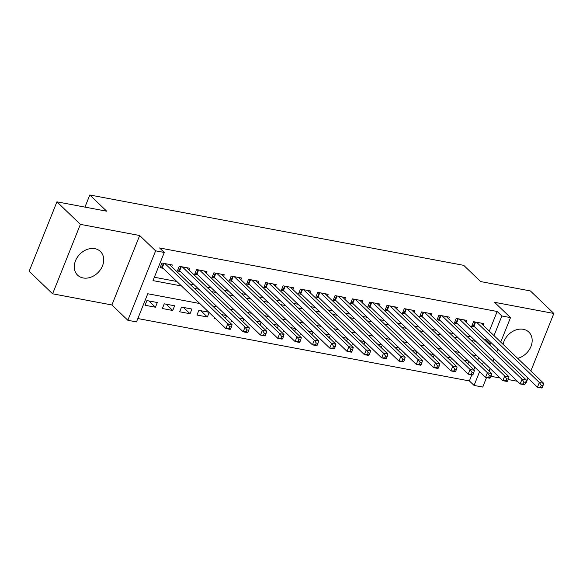 <?xml version="1.0" encoding="UTF-8"?>
<svg xmlns="http://www.w3.org/2000/svg" width="583" height="583" viewBox="0 0 583 583"><rect width="100%" height="100%" fill="white"/><g stroke="black" fill="none" stroke-linecap="round" stroke-linejoin="round"><path stroke-width="0.87" d="M83.143 277.96A16.441 12.935 133.8 0 0 100.742 269.237A16.441 12.935 133.8 0 0 100.385 251.462A16.441 12.935 133.8 0 0 94.854 248.679A16.441 12.935 133.8 0 0 77.255 257.402A16.441 12.935 133.8 0 0 77.619 275.176A16.441 12.935 133.8 0 0 83.143 277.96M517.653 358.341A16.441 12.935 133.8 0 0 530.8 346.87A16.441 12.935 133.8 0 0 528.839 332.091A16.441 12.935 133.8 0 0 523.315 329.308A16.441 12.935 133.8 0 0 503.063 344.334M199.809 303.546L147.761 293.752L136.502 321.911L127.845 320.278L155.625 250.828L164.282 252.461L153.023 280.612L181.51 285.976M111.9 304.967L139.672 235.517L80.381 224.36L56.93 201.835L29.15 271.284L52.608 293.81L111.9 304.967L127.845 320.278M490.93 376.29L500.061 378.01M508.238 379.548L517.369 381.267M525.553 382.805L526.07 382.907L527.994 378.105M486.514 377.609L482.731 387.061L474.074 385.436L479.569 371.699M137.85 318.544L469.381 380.932L474.074 385.436M80.381 224.36L52.608 293.81M530.836 370.999L553.85 313.457L494.559 302.3L510.511 317.611L500.724 342.083M56.93 201.835L106.696 211.206L89.811 194.992L463.733 265.352L480.625 281.567L530.392 290.939L553.85 313.457M171.65 266.671L172.328 264.981L161.936 263.028L160.063 267.721L163.087 268.289M188.958 269.929L189.635 268.246L179.251 266.285L177.37 270.978L180.402 271.547M206.273 273.187L206.943 271.503L196.558 269.543L194.686 274.236L197.71 274.804M223.581 276.444L224.258 274.761L213.874 272.8L211.993 277.493L215.025 278.062M240.896 279.702L241.566 278.018L231.181 276.058L229.308 280.751L232.333 281.327M258.203 282.959L258.881 281.276L248.496 279.315L246.616 284.008L249.648 284.584M275.519 286.217L276.189 284.533L265.804 282.573L263.931 287.266L266.956 287.842M292.826 289.481L293.504 287.791L283.119 285.83L281.239 290.523L284.271 291.099M310.141 292.739L310.812 291.048L300.427 289.088L298.554 293.781L301.579 294.357M327.449 295.996L328.127 294.306L317.742 292.345L315.862 297.038L318.894 297.614M344.764 299.254L345.435 297.563L335.05 295.61L333.177 300.296L336.202 300.872M362.072 302.511L362.75 300.821L352.365 298.868L350.485 303.554L353.517 304.129M379.387 305.769L380.058 304.078L369.673 302.125L367.8 306.811L370.824 307.387M396.695 309.026L397.373 307.336L386.988 305.383L385.108 310.076L388.14 310.644M414.01 312.284L414.681 310.593L404.296 308.64L402.423 313.333L405.447 313.902M431.318 315.541L431.996 313.851L421.611 311.898L419.731 316.591L422.762 317.159M448.633 318.799L449.304 317.108L438.919 315.155L437.046 319.848L440.07 320.417M465.941 322.056L466.619 320.366L456.234 318.413L454.354 323.106L457.385 323.674M456.89 363.289L456.649 363.901L457.742 364.105M439.582 360.032L439.342 360.644L440.427 360.848M422.274 356.774L422.026 357.386L423.12 357.59M404.959 353.517L404.719 354.129L405.804 354.333M387.651 350.259L387.404 350.871L388.497 351.075M370.336 347.002L370.096 347.614L371.182 347.818M353.028 343.744L352.781 344.356L353.874 344.56M335.713 340.487L335.473 341.099L336.559 341.303M318.405 337.229L318.158 337.841L319.251 338.045M301.09 333.972L300.85 334.584L301.936 334.788M283.783 330.714L283.535 331.326L284.628 331.53M266.467 327.457L266.227 328.069L267.313 328.273M249.16 324.199L248.912 324.811L250.005 325.015M231.845 320.941L231.604 321.554L232.69 321.758M214.537 317.684L214.289 318.296L215.382 318.5M200.829 310.717L207.366 316.992L196.981 315.039L198.854 310.345L208.845 312.226M183.521 307.46L190.058 313.734L179.666 311.781L181.546 307.088L191.931 309.041L190.058 313.734M166.206 304.202L172.743 310.477L162.358 308.524L164.231 303.83L174.623 305.784L172.743 310.477M469.381 380.932L471.822 374.84M473.855 369.746L474.875 367.195M477.717 360.09L478.738 357.539M468.513 361.088L463.944 360.228M468.827 361.387L467.806 363.938M451.206 357.831L446.636 356.971M451.512 358.13L450.491 360.68M433.89 354.573L429.321 353.713M434.204 354.872L433.184 357.415M416.583 351.316L412.013 350.456M416.889 351.615L415.868 354.158M399.268 348.058L394.698 347.198M399.581 348.357L398.561 350.9M381.96 344.801L377.39 343.941M382.266 345.1L381.246 347.643M364.645 341.543L360.075 340.683M364.958 341.842L363.938 344.385M347.337 338.286L342.768 337.426M347.643 338.585L346.623 341.128M330.022 335.028L325.452 334.168M330.335 335.327L329.315 337.87M312.714 331.771L308.145 330.911M313.02 332.07L312 334.613M295.399 328.513L290.83 327.653M295.712 328.805L294.692 331.355M278.091 325.256L273.522 324.396M278.397 325.547L277.377 328.098M260.776 321.998L256.207 321.138M261.089 322.29L260.069 324.84M243.468 318.741L238.899 317.881M243.774 319.032L242.754 321.583M226.153 315.483L221.584 314.623M226.466 315.775L225.446 318.325M209.151 312.517L207.366 316.992M157.308 302.526L146.923 300.573L145.043 305.259L155.435 307.219L157.308 302.526M489.305 331.122L497.161 311.482L159.589 247.957L164.282 252.461M154.364 277.246L176.817 281.472M189.555 283.87L194.124 284.73M206.87 287.127L211.44 287.987M224.178 290.385L228.747 291.245M241.493 293.643L246.062 294.502M258.801 296.9L263.37 297.76M276.116 300.158L280.685 301.017M293.424 303.415L297.993 304.275M310.739 306.673L315.308 307.533M328.047 309.93L332.616 310.79M345.362 313.188L349.931 314.048M362.67 316.445L367.239 317.305M379.985 319.703L384.554 320.563M397.293 322.96L401.862 323.82M414.608 326.218L419.177 327.078M431.916 329.475L436.485 330.335M449.231 332.733L453.8 333.593M466.538 335.99L471.108 336.85M483.854 339.248L485.901 339.634L486.462 338.227M483.256 325.314L483.926 323.623L473.542 321.67L471.662 326.363L474.693 326.932M89.811 194.992L84.958 207.111M139.672 235.517L155.625 250.828M497.161 311.482L501.854 315.986L510.511 317.611M476.792 355.674L472.223 354.814M459.477 352.416L454.908 351.556M442.169 349.159L437.6 348.299M424.854 345.901L420.285 345.034M407.546 342.636L402.977 341.776M390.231 339.379L385.662 338.519M372.923 336.121L368.354 335.261M355.608 332.864L351.039 332.004M338.3 329.606L333.731 328.746M320.993 326.349L316.416 325.489M303.677 323.091L299.108 322.231M286.37 319.834L281.793 318.974M269.055 316.576L264.485 315.716M251.747 313.319L247.17 312.459M234.432 310.061L229.862 309.201M217.124 306.804L212.547 305.944M482.411 364.594L483.431 362.043M497.882 349.188L496.862 351.738M494.02 358.844L492.999 361.394M490.157 368.5L489.137 371.05M488.539 343.751L490.595 344.138L491.156 342.731M493.998 335.626L501.854 315.986M194.248 288.374L198.818 289.234M211.563 291.631L216.133 292.491M228.871 294.889L233.44 295.749M246.186 298.146L250.756 299.006M263.494 301.404L268.063 302.264M280.802 304.661L285.379 305.521M298.117 307.919L302.686 308.779M315.425 311.176L320.001 312.036M332.74 314.434L337.309 315.294M350.048 317.691L354.624 318.551M367.363 320.949L371.932 321.809M384.671 324.206L389.247 325.066M401.986 327.464L406.555 328.324M419.294 330.721L423.87 331.581M436.609 333.979L441.178 334.839M453.917 337.236L458.493 338.096M471.232 340.494L475.801 341.354M485.901 339.634L490.595 344.138M148.898 300.945L155.435 307.219M542.277 387.527L543.028 385.655L541.294 385.327L540.543 387.207L542.277 387.527L541.789 388.008L537.46 387.199L539.341 382.506L476.573 322.239M541.294 385.327L539.341 382.506L543.669 383.315L480.902 323.055M540.543 387.207L537.46 387.199L473.943 326.21A2.106 0.598 21.8 0 0 473.469 325.853L472.194 325.044M543.028 385.655L543.669 383.315M524.962 384.27L525.713 382.397L523.986 382.069L523.235 383.949L524.962 384.27L524.481 384.751L520.153 383.942L522.025 379.249L459.258 318.981M523.986 382.069L522.025 379.249L526.354 380.058L463.587 319.797M523.235 383.949L520.153 383.942L456.635 322.953A2.106 0.598 21.8 0 0 456.154 322.596L454.878 321.787M525.713 382.397L526.354 380.058M507.655 381.012L508.405 379.139L506.671 378.812L505.92 380.692L507.655 381.012L507.166 381.493L502.838 380.684L504.718 375.991L441.95 315.724M506.671 378.812L504.718 375.991L509.046 376.8L446.279 316.54M505.92 380.692L502.838 380.684L439.32 319.695A2.106 0.598 21.8 0 0 438.846 319.338L437.571 318.529M508.405 379.139L509.046 376.8M490.339 377.755L491.09 375.882L489.363 375.554L488.612 377.434L490.339 377.755L489.858 378.236L485.53 377.427L487.403 372.734L424.635 312.466M489.363 375.554L487.403 372.734L491.731 373.543L428.964 313.282M488.612 377.434L485.53 377.427L422.012 316.438A2.106 0.598 21.8 0 0 421.531 316.081L420.256 315.272M491.09 375.882L491.731 373.543M473.032 374.497L473.782 372.624L472.048 372.297L471.297 374.177L473.032 374.497L472.543 374.978L468.215 374.162L470.095 369.476L407.328 309.209M472.048 372.297L470.095 369.476L474.424 370.285L411.656 310.025M471.297 374.177L468.215 374.162L404.697 313.18A2.106 0.598 21.8 0 0 404.223 312.816L402.948 312.014M473.782 372.624L474.424 370.285M455.717 371.24L456.467 369.367L454.74 369.039L453.989 370.919L455.717 371.24L455.236 371.721L450.907 370.905L452.787 366.219L390.012 305.951M454.74 369.039L452.787 366.219L457.108 367.028L394.341 306.767M453.989 370.919L450.907 370.905L387.389 309.923A2.106 0.598 21.8 0 0 386.915 309.558L385.633 308.757M456.467 369.367L457.108 367.028M438.409 367.982L439.159 366.109L437.425 365.781L436.674 367.662L438.409 367.982L437.92 368.463L433.592 367.647L435.472 362.961L372.705 302.694M437.425 365.781L435.472 362.961L439.801 363.77L377.033 303.51M436.674 367.662L433.592 367.647L370.074 306.665A2.106 0.598 21.8 0 0 369.6 306.301L368.325 305.499M439.159 366.109L439.801 363.77M421.094 364.725L421.844 362.852L420.117 362.524L419.366 364.397L421.094 364.725L420.613 365.206L416.284 364.39L418.164 359.704L355.39 299.436M420.117 362.524L418.164 359.704L422.486 360.513L359.718 300.252M419.366 364.397L416.284 364.39L352.766 303.408A2.106 0.598 21.8 0 0 352.292 303.043L351.01 302.242M421.844 362.852L422.486 360.513M403.786 361.467L404.536 359.594L402.802 359.266L402.051 361.139L403.786 361.467L403.298 361.948L398.969 361.132L400.849 356.439L338.082 296.179M402.802 359.266L400.849 356.439L405.178 357.255L342.41 296.995M402.051 361.139L398.969 361.132L335.451 300.15A2.106 0.598 21.8 0 0 334.977 299.786L333.702 298.984M404.536 359.594L405.178 357.255M386.471 358.21L387.221 356.337L385.494 356.009L384.744 357.882L386.471 358.21L385.99 358.691L381.661 357.875L383.541 353.181L320.767 292.921M385.494 356.009L383.541 353.181L387.863 353.998L325.095 293.73M384.744 357.882L381.661 357.875L318.143 296.893A2.106 0.598 21.8 0 0 317.669 296.528L316.387 295.727M387.221 356.337L387.863 353.998M369.163 354.952L369.913 353.079L368.179 352.751L367.428 354.624L369.163 354.952L368.675 355.433L364.353 354.617L366.226 349.924L303.459 289.664M368.179 352.751L366.226 349.924L370.555 350.74L307.788 290.472M367.428 354.624L364.353 354.617L300.828 293.635A2.106 0.598 21.8 0 0 300.354 293.271L299.079 292.469M369.913 353.079L370.555 350.74M351.848 351.695L352.598 349.822L350.871 349.494L350.121 351.367L351.848 351.695L351.367 352.176L347.038 351.36L348.918 346.666L286.144 286.406M350.871 349.494L348.918 346.666L353.24 347.483L290.472 287.215M350.121 351.367L347.038 351.36L283.52 290.378A2.106 0.598 21.8 0 0 283.046 290.013L281.764 289.212M352.598 349.822L353.24 347.483M334.54 348.437L335.291 346.557L333.556 346.236L332.806 348.109L334.54 348.437L334.052 348.918L329.73 348.102L331.603 343.409L268.836 283.149M333.556 346.236L331.603 343.409L335.932 344.225L273.165 283.957M332.806 348.109L329.73 348.102L266.205 287.12A2.106 0.598 21.8 0 0 265.731 286.756L264.456 285.954M335.291 346.557L335.932 344.225M317.225 345.18L317.975 343.3L316.248 342.979L315.498 344.852L317.225 345.18L316.744 345.661L312.415 344.844L314.295 340.151L251.521 279.891M316.248 342.979L314.295 340.151L318.617 340.968L255.85 280.7M315.498 344.852L312.415 344.844L248.897 283.863A2.106 0.598 21.8 0 0 248.424 283.498L247.141 282.697M317.975 343.3L318.617 340.968M299.917 341.922L300.668 340.042L298.933 339.721L298.183 341.594L299.917 341.922L299.429 342.403L295.107 341.587L296.98 336.894L234.213 276.634M298.933 339.721L296.98 336.894L301.309 337.71L238.542 277.442M298.183 341.594L295.107 341.587L231.582 280.605A2.106 0.598 21.8 0 0 231.108 280.241L229.833 279.439M300.668 340.042L301.309 337.71M282.602 338.665L283.353 336.785L281.625 336.464L280.875 338.337L282.602 338.665L282.121 339.146L277.792 338.329L279.672 333.636L216.898 273.376M281.625 336.464L279.672 333.636L283.994 334.453L221.227 274.185M280.875 338.337L277.792 338.329L214.274 277.348A2.106 0.598 21.8 0 0 213.801 276.983L212.518 276.182M283.353 336.785L283.994 334.453M265.294 335.407L266.045 333.527L264.31 333.206L263.56 335.079L265.294 335.407L264.806 335.888L260.484 335.072L262.357 330.379L199.59 270.118M264.31 333.206L262.357 330.379L266.686 331.195L203.919 270.927M263.56 335.079L260.484 335.072L196.959 274.09A2.106 0.598 21.8 0 0 196.486 273.726L195.21 272.924M266.045 333.527L266.686 331.195M247.979 332.15L248.73 330.269L247.003 329.949L246.252 331.822L247.979 332.15L247.498 332.631L243.169 331.814L245.049 327.121L182.275 266.861M247.003 329.949L245.049 327.121L249.378 327.938L186.604 267.67M246.252 331.822L243.169 331.814L179.651 270.833A2.106 0.598 21.8 0 0 179.178 270.468L177.895 269.667M248.73 330.269L249.378 327.938M230.671 328.892L231.422 327.012L229.687 326.691L228.937 328.564L230.671 328.892L230.183 329.373L225.861 328.557L227.734 323.864L164.967 263.596M229.687 326.691L227.734 323.864L232.063 324.68L169.296 264.412M228.937 328.564L225.861 328.557L162.336 267.575A2.106 0.598 21.8 0 0 161.863 267.211L160.587 266.409M231.422 327.012L232.063 324.68M475.604 322.056L473.943 326.21M475.028 321.947L473.469 325.853M458.296 318.799L456.635 322.953M457.721 318.69L456.154 322.596M440.981 315.541L439.32 319.695M440.405 315.432L438.846 319.338M423.673 312.284L422.012 316.438M423.098 312.175L421.531 316.081M406.358 309.026L404.697 313.18M405.783 308.917L404.223 312.816M389.05 305.769L387.389 309.923M388.475 305.66L386.915 309.558M371.735 302.511L370.074 306.665M371.16 302.402L369.6 306.301M354.428 299.254L352.766 303.408M353.852 299.145L352.292 303.043M337.112 295.996L335.451 300.15M336.537 295.887L334.977 299.786M319.805 292.739L318.143 296.893M319.229 292.63L317.669 296.528M302.49 289.481L300.828 293.635M301.914 289.372L300.354 293.271M285.182 286.224L283.52 290.378M284.606 286.115L283.046 290.013M267.867 282.966L266.205 287.12M267.291 282.857L265.731 286.756M250.559 279.709L248.897 283.863M249.983 279.6L248.424 283.498M233.244 276.451L231.582 280.605M232.668 276.342L231.108 280.241M215.936 273.194L214.274 277.348M215.36 273.084L213.801 276.983M198.621 269.936L196.959 274.09M198.045 269.827L196.486 273.726M181.313 266.679L179.651 270.833M180.737 266.569L179.178 270.468M163.998 263.421L162.336 267.575M163.422 263.312L161.863 267.211"/></g></svg>
